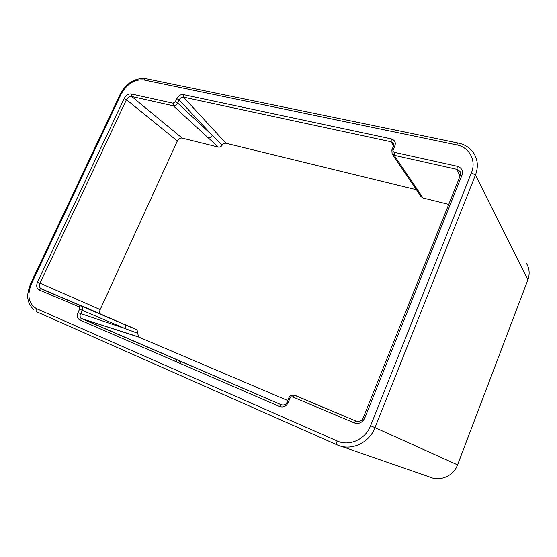 <?xml version="1.0" encoding="UTF-8"?>
<svg xmlns="http://www.w3.org/2000/svg" width="557" height="557" viewBox="0 0 557 557"><rect width="100%" height="100%" fill="white"/><g stroke="black" fill="none" stroke-linecap="round" stroke-linejoin="round"><path stroke-width="0.84" d="M131.403 93.994L173.095 103.24L175.281 101.889L176.771 98.666C178.358 95.727 180.552 94.377 183.357 94.599L391.313 138.881C394.92 140.267 396.069 142.662 394.76 146.059L393.165 149.896C392.789 151.121 393.172 151.922 394.321 152.312L457.269 166.271C461.704 167.754 463.264 170.748 461.948 175.26L364.807 417.966C362.301 422.721 358.757 424.35 354.168 422.854L292.787 396.96C291.562 396.598 290.622 397.05 289.96 398.318L288.206 402.537C286.291 406.332 283.471 407.682 279.76 406.589L79.567 319.857C77.138 318.172 76.608 315.777 77.973 312.672L79.588 309.177L79.052 306.803L39.122 289.96C36.609 288.435 36.08 285.818 37.535 282.093L124.155 98.547C126.098 95.156 128.514 93.639 131.403 93.994L131.71 96.507L173.338 105.83C175.149 106.011 176.611 105.113 177.711 103.142L179.194 99.919C180.224 97.928 181.673 97.009 183.532 97.162L391.125 141.784L393.27 143.253L393.639 144.103M124.155 98.547L126.474 99.703C127.866 97.287 129.614 96.222 131.71 96.507L182.167 138.108L218.372 147.111C219.862 147.34 221.129 146.7 222.173 145.196L212.28 135.337C211.27 137.182 209.892 137.997 208.165 137.788L218.372 147.111M176.771 98.666L179.194 99.919L212.28 135.337L177.711 103.142L175.281 101.889M394.76 146.059L393.479 146.087M393.458 143.595L393.27 143.253C393.764 143.72 393.834 144.667 393.472 146.094L393.346 146.394M457.269 166.271L456.97 169.335L460.054 171.472L460.604 174.536M354.168 422.854L355.61 420.939M364.807 417.966L363.422 417.409C362.384 420.674 359.787 421.851 355.624 420.932L294.632 395.205L291.513 395.275M288.206 402.537L287.071 402.05C286.291 404.486 284.376 405.405 281.327 404.793L81.064 318.221C79.93 317.017 79.769 315.541 80.591 313.779L82.199 310.284C82.916 308.522 82.784 307.088 81.809 306.002L48.536 291.952M77.973 312.672L125.047 328.533L137.739 333.33L138.561 336.888L139.069 337.187L287.704 400.525M39.122 289.96L40.786 288.7L137.029 329.883M40.501 288.338C39.275 287.05 39.115 285.323 40.007 283.151L126.474 99.703L177.342 140.998L100.169 309.574C99.438 311.495 99.508 312.978 100.378 314.023M126.376 325.274L137.05 329.897L137.739 333.33M177.342 140.998C178.532 138.763 180.141 137.795 182.167 138.108M416.476 189.777L225.982 143.274C224.471 143.052 223.204 143.692 222.173 145.196M423.014 197.993L421.134 196.732L414.735 187.215L416.657 188.489L423.014 197.993L448.74 204.384M81.176 305.57L124.559 324.487M124.594 324.515C125.541 325.553 125.694 326.889 125.047 328.533L79.588 309.177M136.416 329.5L123.974 324.111M180.795 363.714L179.347 360.699M526.449 263.405C529.47 268.523 529.944 273.981 527.883 279.795L457.555 464.858C453.558 476.11 439.967 481.84 429.419 476.924L341.183 446.282M337.173 440.984C349.267 446.693 365.441 439.452 370.586 425.736L471.403 172.83C476.597 160.513 469.335 147.215 456.677 144.904L143.797 79.93C134.439 79.15 126.843 83.94 121.022 94.321L31.477 283.659C26.882 295.391 28.511 303.697 36.379 308.585L337.173 440.984C336.414 443.094 336.393 444.389 337.103 444.869C350.792 451.379 369.18 443.198 375 427.63L457.569 464.865L527.883 279.795L475.448 175.044C478.366 167.225 477.885 160.075 474 153.6C470.282 147.946 464.977 144.423 458.084 143.038L458.488 143.121M176.694 361.939L175.908 359.216M370.586 425.736L375 427.63L475.448 175.044L471.403 172.83M36.379 308.585C35.752 310.221 35.996 311.349 37.103 311.969L337.02 444.834M31.477 283.659L30.739 283.36C27.446 292.488 24.933 300.641 33.873 309.894M121.022 94.321L120.103 94.453M143.797 79.93L145.461 78.572L146.087 78.697M456.677 144.904L458.084 143.038L145.461 78.572C134.801 77.834 126.369 83.09 120.159 94.342L30.739 283.36M173.095 103.24L173.338 105.83L208.165 137.788M183.357 94.599L183.532 97.162L225.982 143.274M391.313 138.881L391.125 141.784L393.5 146.011M393.165 149.896L391.752 150.216M392.1 153.913L394.161 155.271L456.97 169.335L459.998 176.27M394.321 152.312L394.161 155.271L416.657 188.489M461.948 175.26L460.409 175.26M460.054 171.472L460.256 175.636M460.402 175.267L363.408 417.423M292.787 396.96L294.632 395.205M289.96 398.318L288.818 397.837M279.76 406.589L281.313 404.8L81.273 318.493L139.069 337.187M79.567 319.857L81.252 318.493M79.052 306.803L81.127 305.549M37.535 282.093L100.169 309.574M283.165 405.224L281.584 404.8M528.774 276.718L527.89 279.816M457.569 464.865L456.524 467.163M393.472 146.094L391.877 149.924L392.114 153.934L414.735 187.215M355.624 420.932L294.312 395.185C291.847 394.676 290.016 395.561 288.825 397.837L287.071 402.05M81.273 318.493L138.575 336.894M460.562 172.649L460.068 171.507M59.662 296.623L40.543 288.366"/></g></svg>

